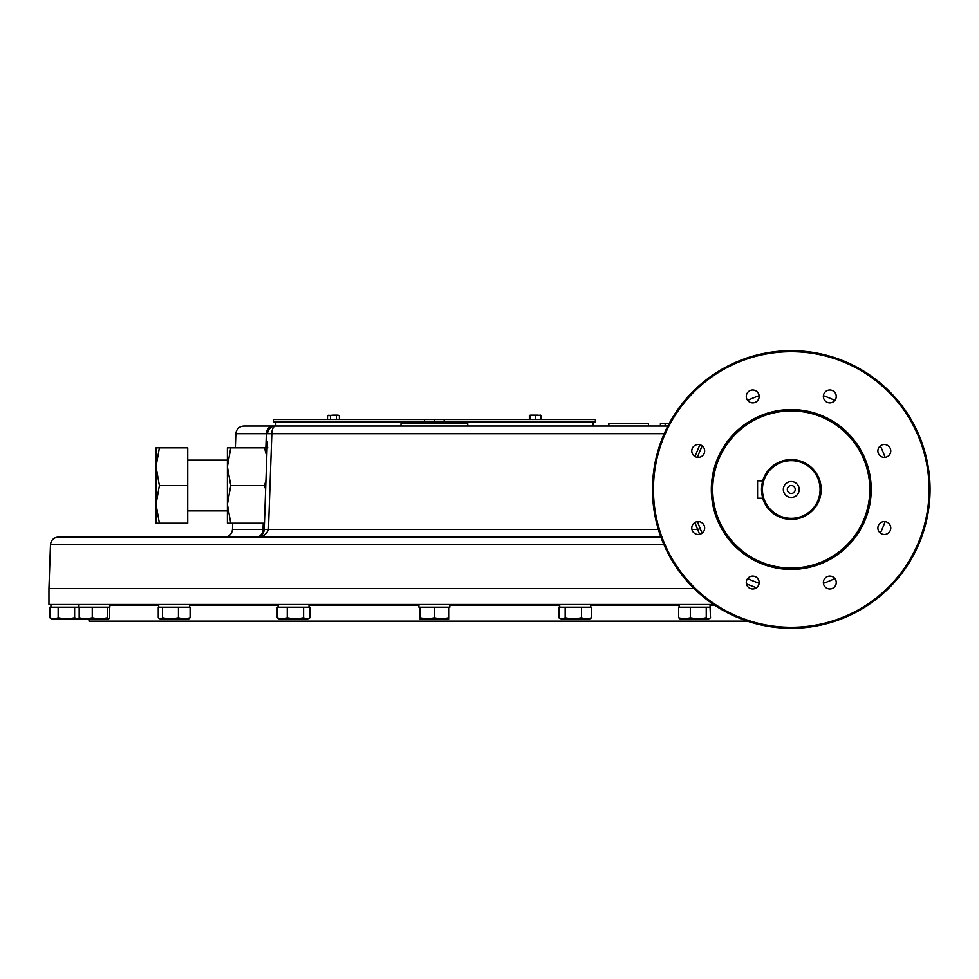 <?xml version="1.0" encoding="UTF-8"?>
<svg xmlns="http://www.w3.org/2000/svg" width="979" height="979" viewBox="0 0 979 979"><rect width="100%" height="100%" fill="white"/><g stroke="black" fill="none" stroke-linecap="round" stroke-linejoin="round"><path stroke-width="1.47" d="M747.687 578.54L751.126 580.143L747.687 578.54A99.136 99.136 0 0 0 759.129 583.276L753.916 581.318L759.129 583.276M756.449 587.804L746.439 583.961M713.569 604.496L48.95 604.496L48.95 588.636L694.135 588.636M880.305 533.078A99.136 99.136 0 0 0 885.053 521.636M885.053 457.352A99.136 99.136 0 0 0 880.305 445.91M823.412 583.276A99.136 99.136 0 0 0 834.854 578.54M702.224 445.91A99.136 99.136 0 0 0 697.489 457.352M700.426 529.186L697.489 521.636A99.136 99.136 0 0 0 702.224 533.078L702.224 533.078M834.854 400.46A99.136 99.136 0 0 0 823.412 395.712M759.129 395.712A99.136 99.136 0 0 0 747.687 400.46M701.955 446.485L701.49 447.464M701.478 447.476L699.19 452.751M699.569 451.821L698.835 453.669M699.569 534.118L697.599 529.431L700.23 528.746L700.609 529.59M663.946 544.74L50.48 544.74C51.079 540.065 53.723 537.508 58.41 537.079L660.898 537.079M700.23 528.746L697.672 522.15M694.955 456.508L699.875 444.723M697.586 529.382L695.017 522.786M698.492 531.756L698.798 532.478M669.085 423.674L660.409 423.674L660.409 426.049L648.514 426.049L648.514 423.674L608.865 423.674L608.865 426.049L593.005 426.049L593.005 422.084M265.86 447.856L266.349 433.709L235.853 433.709C236.441 429.035 239.084 426.477 243.771 426.049L273.068 426.049A7.93 6.706 90 0 0 266.349 433.709L267.573 433.709A7.93 7.93 0 0 1 275.503 426.049L273.068 426.049M658.353 529.431L268.454 529.431L271.832 433.709A7.93 3.671 -90 0 1 275.503 426.049L667.837 426.049M263.241 523.202L263.033 529.431L268.454 529.431C266.398 534.779 262.348 537.336 256.302 537.079A7.93 7.93 0 0 0 264.232 529.431C262.923 534.779 260.292 537.336 256.302 537.079A7.93 7.93 0 0 0 264.232 529.431L267.279 441.908M683.856 401.598L682.559 403.213M693.132 587.633A138.785 138.785 0 0 0 925.326 525.417A138.785 138.785 0 0 0 755.347 355.438A138.785 138.785 0 0 0 693.132 587.633M703.375 596.909L704.99 598.206M877.551 598.206L879.166 596.909M898.673 577.39L899.982 575.774M704.99 380.782L703.375 382.091M682.559 575.774L683.856 577.39M275.772 422.084L275.772 426.049M660.409 423.674L660.409 426.049M401.011 426.049L401.011 423.674L467.766 423.674L467.766 426.049M693.83 586.935A137.794 137.794 0 0 0 924.372 525.16A137.794 137.794 0 0 0 755.604 356.393A137.794 137.794 0 0 0 693.83 586.935M424.568 422.084L424.568 419.514L273.386 419.514L273.386 422.084L595.379 422.084L595.379 419.514L444.197 419.514L444.197 422.084M691.774 528.036A6.449 6.449 0 0 0 701.441 533.616A6.449 6.449 0 0 0 701.441 522.456A6.449 6.449 0 0 0 691.774 528.036M693.658 446.4A6.449 6.449 0 0 0 696.546 457.181A6.449 6.449 0 0 0 704.439 449.288A6.449 6.449 0 0 0 693.658 446.4M734.739 546.025A79.948 79.948 0 0 0 868.483 510.181A79.948 79.948 0 0 0 770.583 412.281A79.948 79.948 0 0 0 734.739 546.025M890.768 450.952A6.449 6.449 0 0 0 881.1 445.372A6.449 6.449 0 0 0 881.1 456.532A6.449 6.449 0 0 0 890.768 450.952M888.883 532.6A6.449 6.449 0 0 0 885.995 521.819A6.449 6.449 0 0 0 878.102 529.712A6.449 6.449 0 0 0 888.883 532.6M829.813 588.991A6.449 6.449 0 0 0 835.393 579.323A6.449 6.449 0 0 0 824.232 579.323A6.449 6.449 0 0 0 829.813 588.991M748.164 587.106A6.449 6.449 0 0 0 758.945 584.218A6.449 6.449 0 0 0 751.052 576.325A6.449 6.449 0 0 0 748.164 587.106M752.729 389.997A6.449 6.449 0 0 0 747.148 399.665A6.449 6.449 0 0 0 758.309 399.665A6.449 6.449 0 0 0 752.729 389.997M834.365 391.881A6.449 6.449 0 0 0 823.584 394.77A6.449 6.449 0 0 0 831.477 402.663A6.449 6.449 0 0 0 834.365 391.881M424.568 419.514L444.197 419.514M434.382 422.084L434.382 419.514M735.156 545.609A79.348 79.348 0 0 0 867.908 510.035A79.348 79.348 0 0 0 770.73 412.857A79.348 79.348 0 0 0 735.156 545.609M266.777 456.385L264.477 447.856L267.842 447.856M265.627 489.292L264.477 485.535L265.933 480.64M540.481 415.61L537.899 415.145L540.481 415.61L540.481 419.514M535.329 415.61L532.747 415.145L537.899 415.145L535.329 415.61L535.329 419.514M530.177 415.61L532.747 415.145L530.177 415.61L530.177 419.514M330.461 415.61L333.447 415.145L327.488 415.61L330.461 415.61L330.461 419.514M328.981 415.145L327.488 415.61L327.488 419.514M339.395 415.61L337.902 415.145L339.395 415.61L339.395 419.514M336.421 415.61L333.447 415.145L337.902 415.145L336.421 415.61L336.421 419.514M540.481 415.145L541.277 415.61L541.277 419.514M541.277 415.61L539.796 415.145M530.177 415.145L529.37 415.61L530.863 415.145L529.37 415.61L529.37 419.514M264.477 447.856L227.397 447.856L230.763 447.856L227.397 466.702L230.763 485.535L227.397 504.369L230.763 523.202L264.44 523.202M230.763 523.202L227.397 523.202L230.763 523.202M230.763 485.535L264.477 485.535M532.747 415.145L530.863 415.145M762.665 498.225A29.896 29.896 0 0 0 815.568 506.926A29.896 29.896 0 0 0 804.518 462.7A29.896 29.896 0 0 0 762.665 480.775M227.397 523.202L227.397 447.856M159.381 447.856L156.016 466.702L156.016 447.856L187.735 447.856L187.735 523.202L156.016 523.202L156.016 504.369L159.381 523.202M159.381 485.535L156.016 504.369L156.016 466.702L159.381 485.535L187.735 485.535M770.24 468.464A29.737 29.737 0 0 0 776.396 515.248A29.737 29.737 0 0 0 819.998 497.197A29.737 29.737 0 0 0 770.24 468.464M762.641 497.552L762.837 498.225L757.562 498.225L757.562 480.775L762.788 480.946M762.641 481.448L762.176 483.332M762.176 495.668L762.494 497.014M791.265 460.668A28.819 28.819 0 0 0 766.3 503.904A28.819 28.819 0 0 0 816.229 503.904A28.819 28.819 0 0 0 791.265 460.668M791.265 497.43A7.93 7.93 0 0 1 784.399 485.535A7.93 7.93 0 0 1 798.142 485.535A7.93 7.93 0 0 1 791.265 497.43M791.265 485.535A3.965 3.965 0 0 1 795.229 489.5A3.965 3.965 0 0 1 791.265 493.465A3.965 3.965 0 0 1 787.3 489.5A3.965 3.965 0 0 1 791.265 485.535M747.332 621.151L89.003 621.151L89.003 619.083M88.942 619.083L85.724 619.083L92.259 617.81L92.259 607.188L109.868 607.188L109.868 604.496M92.259 607.188L49.917 607.188L49.917 617.81L54.041 619.083L58.153 617.81L58.153 607.188M92.259 617.81L99.87 619.083L107.482 617.81L107.482 607.188M80.254 619.083L79.177 617.81L79.177 607.188M79.177 617.81L85.724 619.083L79.948 618.973M107.482 617.81L108.559 619.083L109.636 617.81L109.636 607.188M108.559 619.083L85.724 619.083M58.153 617.81L66.401 619.083L74.637 617.81L74.637 607.188M74.637 617.81L78.761 619.083L52.12 619.083L49.917 617.81M710.056 604.496L710.056 607.188L678.667 607.188L678.667 617.81L684.492 619.083L679.818 618.789M710.056 607.188L710.509 617.81L708.38 619.083L698.284 619.083L706.251 617.81L706.251 607.188M706.251 617.81L708.38 619.083M690.33 617.81L684.492 619.083L698.284 619.083L690.33 617.81L690.33 607.188M680.797 619.083L678.667 617.81M287.251 617.81L295.425 619.083L303.6 617.81L303.6 607.188L277.216 607.188L277.216 617.81L282.233 619.083L287.251 617.81L287.251 607.188M309.021 604.496L309.021 607.188L303.6 607.188M309.021 607.188L309.902 607.188L309.902 617.81L306.745 619.083L279.284 619.083L277.216 617.81M303.6 617.81L306.745 619.083L308.936 618.447M309.009 618.41L309.902 617.81M162.526 617.81L170.481 619.083L178.447 617.81L178.447 607.188L158.255 607.188L158.255 617.81L160.385 619.083L162.526 617.81L162.526 607.188M178.447 617.81L184.272 619.083L190.097 617.81L190.097 607.188L178.447 607.188M190.097 617.81L187.968 619.083M188.959 618.789L160.385 619.083M565.177 607.188L565.177 617.81L573.339 619.083L581.514 617.81L586.531 619.083L591.549 617.81L591.549 607.188L558.862 607.188L558.862 617.81L562.019 619.083L559.841 618.447M591.549 617.81L589.48 619.083L562.019 619.083L565.177 617.81M581.514 617.81L581.514 607.188M559.755 618.41L558.862 617.81M449.851 604.496L449.851 607.188L418.914 607.188L418.914 604.496M420.113 607.188L420.113 617.81L427.248 619.083L434.382 617.81L441.517 619.083L448.663 617.81L448.663 607.188M448.663 617.81L448.663 619.083L420.113 619.083L420.113 617.81M434.382 617.81L434.382 607.188M275.503 426.049A7.93 7.93 0 0 0 267.573 433.709L664.19 433.709M697.599 529.431L691.92 529.431M257.171 537.03L256.302 537.079A7.93 6.731 -90 0 0 263.033 529.431L232.5 529.431C231.913 534.093 229.27 536.651 224.583 537.079M665.169 423.674L665.169 426.049M735.718 545.046A78.553 78.553 0 0 0 867.149 509.826A78.553 78.553 0 0 0 770.938 413.615A78.553 78.553 0 0 0 735.718 545.046M109.868 605.291L158.708 605.291M189.645 605.291L278.097 605.291M309.021 605.291L418.914 605.291M449.851 605.291L559.743 605.291M590.667 605.291L679.12 605.291M710.056 605.291L714.756 605.291M50.48 544.74L48.95 588.636M235.853 433.709L235.352 447.856M232.721 523.202L232.5 529.431M227.397 460.154L187.735 460.154M227.397 510.916L187.735 510.916M78.944 604.496L78.944 607.188M50.932 604.496L50.932 607.188M679.12 604.496L679.12 607.188M278.097 604.496L278.097 607.188M158.708 604.496L158.708 607.188M189.645 604.496L189.645 607.188M559.743 604.496L559.743 607.188M590.667 604.496L590.667 607.188"/></g></svg>
